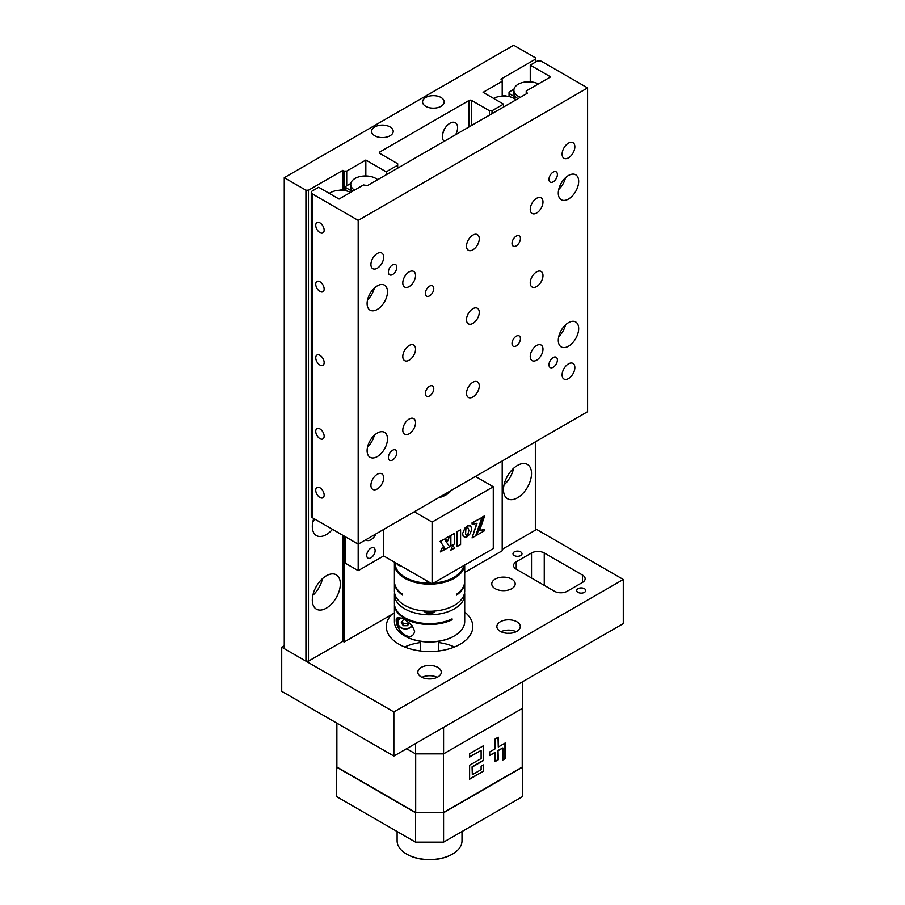 <?xml version="1.0" encoding="UTF-8"?>
<svg xmlns="http://www.w3.org/2000/svg" width="905" height="905" viewBox="0 0 905 905"><rect width="100%" height="100%" fill="white"/><g stroke="black" fill="none" stroke-linecap="round" stroke-linejoin="round"><path stroke-width="1.36" d="M441.029 97.491A10.815 6.245 0 0 0 429.242 96.145A10.815 6.245 0 0 0 422.567 101.914A10.815 6.245 0 0 0 425.735 106.326A10.815 6.245 0 0 0 437.522 107.672A10.815 6.245 0 0 0 444.197 101.914A10.815 6.245 0 0 0 441.029 97.491M444.174 129.641L442.477 134.517M455.656 134.675A10.815 6.245 120 0 0 455.362 122.718A10.815 6.245 120 0 0 449.955 123.25A10.815 6.245 120 0 0 442.975 132.503A10.815 6.245 120 0 0 444.253 141.259M517.502 497.795A19.831 11.448 120 0 0 530.454 480.329A19.831 11.448 120 0 0 527.411 464.435A19.831 11.448 120 0 0 517.502 465.419A19.831 11.448 120 0 0 504.549 482.885A19.831 11.448 120 0 0 507.592 498.779A19.831 11.448 120 0 0 517.502 497.795M504.017 484.944A19.831 11.448 120 0 0 513.644 468.27M326.32 608.171A19.831 11.448 120 0 0 339.273 590.705A19.831 11.448 120 0 0 336.241 574.811A19.831 11.448 120 0 0 326.32 575.795A19.831 11.448 120 0 0 313.368 593.261A19.831 11.448 120 0 0 316.411 609.156A19.831 11.448 120 0 0 326.32 608.171M312.847 595.32A19.831 11.448 120 0 0 322.474 578.646M313.752 518.497A19.831 11.448 120 0 0 316.411 535.568A19.831 11.448 120 0 0 326.32 534.584A19.831 11.448 120 0 0 332.52 529.335M312.847 521.733A19.831 11.448 120 0 0 315.189 519.334M390.044 126.926A10.815 6.245 0 0 0 378.267 125.569A10.815 6.245 0 0 0 371.582 131.338A10.815 6.245 0 0 0 374.749 135.761A10.815 6.245 0 0 0 386.537 137.108A10.815 6.245 0 0 0 393.211 131.338A10.815 6.245 0 0 0 390.044 126.926M502.207 96.02L502.207 79.832L500.929 79.097L535.341 59.232L535.341 57.762L513.678 45.25L284.261 177.697L305.935 190.208L308.481 190.208L308.481 661.148L342.893 641.283L344.172 642.018L394.422 613.002M305.935 190.208L305.935 661.148L308.481 661.148M284.261 177.697L284.261 648.647L305.935 661.148M308.481 190.208L342.893 170.344L342.893 190.061M342.893 535.319L342.893 641.283M535.341 59.232L535.341 62.174M535.341 441.866L535.341 530.172L502.207 549.301M464.706 572.424L502.207 550.772L502.207 461.007M502.207 81.303L483.089 92.344L503.485 104.12L503.485 107.062M386.22 174.756L386.22 171.814L397.691 165.196L397.691 163.715L379.851 153.42A1.799 1.041 180 0 1 379.319 152.685A1.799 1.041 180 0 1 379.851 151.95L469.073 100.432A1.799 1.041 180 0 1 471.618 100.432L489.458 110.738L492.015 110.738L492.015 113.679M492.015 110.738L503.485 104.12M489.458 110.738L489.458 115.15M346.717 185.797L346.717 171.079L365.835 160.038L365.835 175.966M386.22 171.814L365.835 160.038M397.691 165.196L397.691 168.138M342.893 170.344L344.172 171.079L344.172 190.469M344.172 171.079L346.717 171.079M344.172 536.054L344.172 642.018M319.951 365.043A5.95 3.439 60 0 1 316.06 359.805A5.95 3.439 60 0 1 316.976 355.043A5.95 3.439 60 0 1 319.951 355.337A5.95 3.439 60 0 1 323.832 360.575A5.95 3.439 60 0 1 322.927 365.337A5.95 3.439 60 0 1 319.951 365.043M319.951 497.501A5.95 3.439 60 0 1 316.06 492.263A5.95 3.439 60 0 1 316.976 487.49A5.95 3.439 60 0 1 319.951 487.784A5.95 3.439 60 0 1 323.832 493.033A5.95 3.439 60 0 1 322.927 497.795A5.95 3.439 60 0 1 319.951 497.501M319.951 232.596A5.95 3.439 60 0 1 316.06 227.347A5.95 3.439 60 0 1 316.976 222.585A5.95 3.439 60 0 1 319.951 222.879A5.95 3.439 60 0 1 323.832 228.128A5.95 3.439 60 0 1 322.927 232.89A5.95 3.439 60 0 1 319.951 232.596M319.951 281.749A5.95 3.439 -120 0 0 316.976 281.455A5.95 3.439 -120 0 0 316.06 286.218A5.95 3.439 -120 0 0 319.951 291.467A5.95 3.439 -120 0 0 322.927 291.761A5.95 3.439 -120 0 0 323.832 286.987A5.95 3.439 -120 0 0 319.951 281.749M319.951 428.913A5.95 3.439 -120 0 0 316.976 428.619A5.95 3.439 -120 0 0 316.06 433.393A5.95 3.439 -120 0 0 319.951 438.631A5.95 3.439 -120 0 0 322.927 438.925A5.95 3.439 -120 0 0 323.832 434.162A5.95 3.439 -120 0 0 319.951 428.913M516.223 345.914A5.95 3.439 120 0 0 520.115 340.676A5.95 3.439 120 0 0 519.198 335.913A5.95 3.439 120 0 0 516.223 336.208A5.95 3.439 120 0 0 512.343 341.445A5.95 3.439 120 0 0 513.248 346.208A5.95 3.439 120 0 0 516.223 345.914M377.306 456.584A14.423 8.326 120 0 0 386.718 443.88A14.423 8.326 120 0 0 384.512 432.33A14.423 8.326 120 0 0 377.306 433.043A14.423 8.326 120 0 0 367.882 445.746A14.423 8.326 120 0 0 370.088 457.297A14.423 8.326 120 0 0 377.306 456.584M367.554 446.98A14.423 8.326 120 0 0 374.308 435.294M568.476 199.043A14.423 8.326 120 0 0 577.899 186.34A14.423 8.326 120 0 0 575.693 174.778A14.423 8.326 120 0 0 568.476 175.491A14.423 8.326 120 0 0 559.064 188.206A14.423 8.326 120 0 0 561.27 199.756A14.423 8.326 120 0 0 568.476 199.043M558.736 189.428A14.423 8.326 120 0 0 565.478 177.753M377.306 488.96A9.016 5.204 120 0 0 383.188 481.019A9.016 5.204 120 0 0 381.808 473.801A9.016 5.204 120 0 0 377.306 474.243A9.016 5.204 120 0 0 371.412 482.184A9.016 5.204 120 0 0 372.792 489.413A9.016 5.204 120 0 0 377.306 488.96M377.306 268.208A9.016 5.204 120 0 0 383.188 260.267A9.016 5.204 120 0 0 381.808 253.049A9.016 5.204 120 0 0 377.306 253.491A9.016 5.204 120 0 0 371.412 261.432A9.016 5.204 120 0 0 372.792 268.661A9.016 5.204 120 0 0 377.306 268.208M392.6 274.543A5.95 3.439 120 0 0 396.481 269.294A5.95 3.439 120 0 0 395.576 264.532A5.95 3.439 120 0 0 392.6 264.826A5.95 3.439 120 0 0 388.709 270.063A5.95 3.439 120 0 0 389.625 274.837A5.95 3.439 120 0 0 392.6 274.543M392.6 459.966A5.95 3.439 120 0 0 396.481 454.729A5.95 3.439 120 0 0 395.576 449.966A5.95 3.439 120 0 0 392.6 450.26A5.95 3.439 120 0 0 388.709 455.498A5.95 3.439 120 0 0 389.625 460.26A5.95 3.439 120 0 0 392.6 459.966M568.476 157.832A9.016 5.204 120 0 0 574.37 149.891A9.016 5.204 120 0 0 572.989 142.673A9.016 5.204 120 0 0 568.476 143.114A9.016 5.204 120 0 0 562.593 151.056A9.016 5.204 120 0 0 563.973 158.285A9.016 5.204 120 0 0 568.476 157.832M568.476 378.584A9.016 5.204 120 0 0 574.37 370.643A9.016 5.204 120 0 0 572.989 363.425A9.016 5.204 120 0 0 568.476 363.867A9.016 5.204 120 0 0 562.593 371.808A9.016 5.204 120 0 0 563.973 379.037A9.016 5.204 120 0 0 568.476 378.584M553.193 367.26A5.95 3.439 120 0 0 557.073 362.011A5.95 3.439 120 0 0 556.156 357.249A5.95 3.439 120 0 0 553.193 357.543A5.95 3.439 120 0 0 549.301 362.781A5.95 3.439 120 0 0 550.217 367.554A5.95 3.439 120 0 0 553.193 367.26M553.193 181.826A5.95 3.439 120 0 0 557.073 176.577A5.95 3.439 120 0 0 556.156 171.814A5.95 3.439 120 0 0 553.193 172.108A5.95 3.439 120 0 0 549.301 177.346A5.95 3.439 120 0 0 550.217 182.12A5.95 3.439 120 0 0 553.193 181.826M472.896 249.814A9.016 5.204 120 0 0 478.779 241.873A9.016 5.204 120 0 0 477.399 234.655A9.016 5.204 120 0 0 472.896 235.096A9.016 5.204 120 0 0 467.003 243.038A9.016 5.204 120 0 0 468.383 250.255A9.016 5.204 120 0 0 472.896 249.814M409.162 286.602A9.016 5.204 120 0 0 415.056 278.661A9.016 5.204 120 0 0 413.676 271.443A9.016 5.204 120 0 0 409.162 271.885A9.016 5.204 120 0 0 403.279 279.826A9.016 5.204 120 0 0 404.659 287.055A9.016 5.204 120 0 0 409.162 286.602M409.162 360.19A9.016 5.204 120 0 0 415.056 352.249A9.016 5.204 120 0 0 413.676 345.031A9.016 5.204 120 0 0 409.162 345.472A9.016 5.204 120 0 0 403.279 353.414A9.016 5.204 120 0 0 404.659 360.631A9.016 5.204 120 0 0 409.162 360.19M409.162 433.778A9.016 5.204 120 0 0 415.056 425.836A9.016 5.204 120 0 0 413.676 418.608A9.016 5.204 120 0 0 409.162 419.06A9.016 5.204 120 0 0 403.279 427.002A9.016 5.204 120 0 0 404.659 434.219A9.016 5.204 120 0 0 409.162 433.778M472.896 323.402A9.016 5.204 120 0 0 478.779 315.46A9.016 5.204 120 0 0 477.399 308.232A9.016 5.204 120 0 0 472.896 308.684A9.016 5.204 120 0 0 467.003 316.626A9.016 5.204 120 0 0 468.383 323.843A9.016 5.204 120 0 0 472.896 323.402M472.896 396.978A9.016 5.204 120 0 0 478.779 389.037A9.016 5.204 120 0 0 477.399 381.82A9.016 5.204 120 0 0 472.896 382.272A9.016 5.204 120 0 0 467.003 390.213A9.016 5.204 120 0 0 468.383 397.431A9.016 5.204 120 0 0 472.896 396.978M536.62 213.026A9.016 5.204 120 0 0 542.502 205.084A9.016 5.204 120 0 0 541.122 197.856A9.016 5.204 120 0 0 536.62 198.308A9.016 5.204 120 0 0 530.726 206.25A9.016 5.204 120 0 0 532.117 213.467A9.016 5.204 120 0 0 536.62 213.026M536.62 286.602A9.016 5.204 120 0 0 542.502 278.661A9.016 5.204 120 0 0 541.122 271.443A9.016 5.204 120 0 0 536.62 271.885A9.016 5.204 120 0 0 530.726 279.826A9.016 5.204 120 0 0 532.117 287.055A9.016 5.204 120 0 0 536.62 286.602M536.62 360.19A9.016 5.204 120 0 0 542.502 352.249A9.016 5.204 120 0 0 541.122 345.031A9.016 5.204 120 0 0 536.62 345.472A9.016 5.204 120 0 0 530.726 353.414A9.016 5.204 120 0 0 532.117 360.643A9.016 5.204 120 0 0 536.62 360.19M429.558 395.949A5.95 3.439 120 0 0 433.45 390.711A5.95 3.439 120 0 0 432.533 385.949A5.95 3.439 120 0 0 429.558 386.243A5.95 3.439 120 0 0 425.678 391.48A5.95 3.439 120 0 0 426.583 396.243A5.95 3.439 120 0 0 429.558 395.949M516.223 245.843A5.95 3.439 120 0 0 520.115 240.594A5.95 3.439 120 0 0 519.198 235.832A5.95 3.439 120 0 0 516.223 236.126A5.95 3.439 120 0 0 512.343 241.364A5.95 3.439 120 0 0 513.248 246.137A5.95 3.439 120 0 0 516.223 245.843M429.558 295.878A5.95 3.439 120 0 0 433.45 290.641A5.95 3.439 120 0 0 432.533 285.867A5.95 3.439 120 0 0 429.558 286.161A5.95 3.439 120 0 0 425.678 291.41A5.95 3.439 120 0 0 426.583 296.173A5.95 3.439 120 0 0 429.558 295.878M377.306 309.42A14.423 8.326 120 0 0 386.718 296.716A14.423 8.326 120 0 0 384.512 285.154A14.423 8.326 120 0 0 377.306 285.867A14.423 8.326 120 0 0 367.882 298.571A14.423 8.326 120 0 0 370.088 310.132A14.423 8.326 120 0 0 377.306 309.42M367.554 299.804A14.423 8.326 120 0 0 374.308 288.118M568.476 346.208A14.423 8.326 120 0 0 577.899 333.504A14.423 8.326 120 0 0 575.693 321.954A14.423 8.326 120 0 0 568.476 322.666A14.423 8.326 120 0 0 559.064 335.37A14.423 8.326 120 0 0 561.27 346.92A14.423 8.326 120 0 0 568.476 346.208M558.736 336.603A14.423 8.326 120 0 0 565.478 324.918M526.224 93.928L526.224 90.986L527.298 93.306L367.498 185.57L363.482 184.948L339.07 199.043L318.673 187.267L312.304 190.944A3.609 2.082 0 0 0 311.252 192.414A3.609 2.082 0 0 0 312.304 193.885L358.188 220.379L358.188 570.648L383.675 555.93L432.104 583.883L493.282 548.566L493.282 486.754L475.442 476.46M311.252 192.414L311.252 516.189A3.609 2.082 0 0 0 312.304 517.66L358.188 544.154L587.594 411.696L587.594 87.932L358.188 220.379M587.594 87.932L541.722 61.438A3.609 2.082 0 0 0 536.62 61.438L530.251 65.115L530.251 81.823M526.224 90.986L550.636 76.891L530.251 65.115M514.312 555.557A4.502 2.602 180 0 1 512.999 553.724A4.502 2.602 180 0 1 515.771 551.315A4.502 2.602 180 0 1 520.692 551.88A4.502 2.602 180 0 1 522.004 553.724A4.502 2.602 180 0 1 519.221 556.123A4.502 2.602 180 0 1 514.312 555.557M578.035 592.356A4.502 2.602 180 0 1 576.723 590.513A4.502 2.602 180 0 1 579.505 588.103A4.502 2.602 180 0 1 584.415 588.669A4.502 2.602 180 0 1 585.727 590.513A4.502 2.602 180 0 1 582.956 592.911A4.502 2.602 180 0 1 578.035 592.356M495.193 588.669A11.72 6.765 180 0 1 491.766 583.895A11.72 6.765 180 0 1 498.994 577.639A11.72 6.765 180 0 1 511.766 579.11A11.72 6.765 180 0 1 515.194 583.895A11.72 6.765 180 0 1 507.965 590.139A11.72 6.765 180 0 1 495.193 588.669M464.706 612.006A43.259 24.978 180 0 1 472.817 626.565A43.259 24.978 180 0 1 446.108 649.643A43.259 24.978 180 0 1 398.969 644.224A43.259 24.978 180 0 1 386.299 626.565A43.259 24.978 180 0 1 391.503 614.687M516.868 621.78A11.72 6.765 0 0 0 504.096 620.321A11.72 6.765 0 0 0 496.868 626.565A11.72 6.765 0 0 0 500.295 631.351A11.72 6.765 0 0 0 513.067 632.821A11.72 6.765 0 0 0 520.296 626.565A11.72 6.765 0 0 0 516.868 621.78M516.178 631.724A11.72 6.765 0 0 0 500.985 631.724M437.839 667.404A11.72 6.765 0 0 0 425.079 665.944A11.72 6.765 0 0 0 417.839 672.189A11.72 6.765 0 0 0 421.278 676.974A11.72 6.765 0 0 0 434.038 678.433A11.72 6.765 0 0 0 441.278 672.189A11.72 6.765 0 0 0 437.839 667.404M437.149 677.336A11.72 6.765 0 0 0 421.968 677.336M430.769 678.92A6.312 3.643 0 0 0 428.348 678.92M509.798 633.296A6.312 3.643 0 0 0 507.366 633.296M535.341 528.701L623.285 579.472L393.867 711.93L281.715 647.166L284.261 645.695M393.867 711.93L393.867 756.071L623.285 623.624L623.285 579.472M393.867 756.071L281.715 691.318L281.715 647.166M516.223 561.813L531.518 552.989A9.016 5.204 180 0 1 544.267 552.989L582.503 575.06A9.016 5.204 180 0 1 585.139 578.736A9.016 5.204 180 0 1 582.503 582.413L567.209 591.248A9.016 5.204 180 0 1 554.46 591.248L516.223 569.177A9.016 5.204 180 0 1 513.588 565.489A9.016 5.204 180 0 1 516.223 561.813L516.223 569.177M406.617 748.718L415.542 753.865L443.574 753.865L522.604 708.242L522.604 681.759M415.542 753.865L415.542 743.571M443.574 727.382L443.574 753.865M336.875 750.72L336.524 796.547L415.542 842.17L415.542 812.735L443.574 812.735L443.574 842.17L522.604 796.547L522.242 750.72M443.574 842.17L415.542 842.17M336.524 767.112L415.542 812.735M443.574 812.735L522.604 767.112M415.689 753.865L415.689 812.532L336.875 767.033L336.875 723.174M415.689 812.532L443.427 812.532L443.427 753.865M443.427 812.532L522.242 767.033L522.242 708.457M498.282 750.607L502.852 747.96L502.852 760.019L505.205 758.662L505.205 743.016L498.282 747.021L498.282 737.19L495.126 739.012L495.126 748.842L489.673 751.987L489.673 755.573L495.126 752.417L495.126 761.58L498.282 759.759L498.022 750.46L502.852 747.96M495.126 761.286L498.022 759.612L498.022 750.46M489.673 755.279L495.126 752.417M498.282 747.021L498.022 737.337M502.852 759.725L504.956 758.514L504.956 743.163M469.616 779.216L483.462 771.218L483.462 764.929L481.121 766.286L481.121 769.669L472.32 774.748L472.32 766.999L483.462 760.562L483.462 745.743L469.616 753.741L469.616 757.066L481.121 750.437L481.121 758.571L469.616 765.211L469.616 779.216M469.616 778.922L483.462 771.218M469.616 756.772L481.121 750.437M472.32 774.454L472.071 766.852L483.213 760.415L483.213 745.89M483.213 771.071L483.213 765.076M454.434 646.996A39.65 22.896 0 0 0 438.574 642.539M420.542 642.539A39.65 22.896 0 0 0 404.682 646.996M464.638 565.105A35.148 20.295 180 0 1 429.558 584.166A35.148 20.295 180 0 1 394.41 563.872L394.41 581.236A35.148 20.295 0 0 0 402.578 594.246L402.578 595.128A35.148 20.295 180 0 1 394.41 582.119A35.148 20.295 180 0 1 394.422 581.677M464.695 581.677A35.148 20.295 180 0 1 464.706 582.119L464.706 590.954A35.148 20.295 180 0 1 429.558 611.248A35.148 20.295 180 0 1 394.41 590.954L394.41 582.119M394.41 563.872A35.148 20.295 180 0 1 394.535 562.197M395.157 562.559A34.424 19.876 0 0 0 429.558 583.159A34.424 19.876 0 0 0 430.825 583.148M433.608 583.024A34.424 19.876 0 0 0 463.745 565.625M464.706 582.119A35.148 20.295 180 0 1 456.539 595.128L456.539 594.246A35.148 20.295 0 0 0 464.706 581.236L464.706 565.071M425.904 580.309A3.971 2.285 0 0 0 428.008 581.519M396.967 563.6A4.683 2.704 0 0 0 401.073 565.976M452.093 618.884L452.093 619.778L452.093 618.884A35.148 20.295 0 0 1 414.671 621.701A35.148 20.295 0 0 1 394.41 603.318L394.41 594.483A35.148 20.295 0 0 0 429.558 614.778A35.148 20.295 0 0 0 464.706 594.483A35.148 20.295 0 0 0 464.57 592.718M394.546 592.718A35.148 20.295 0 0 0 394.41 594.483M452.093 619.778A35.148 20.295 180 0 1 415.078 622.685A35.148 20.295 180 0 1 394.422 604.721L394.422 622.086A35.148 20.295 0 0 0 404.705 635.91A35.148 20.295 0 0 0 454.412 635.91A35.148 20.295 0 0 0 464.706 621.565L464.706 594.483M394.501 604.721L394.422 603.839M397.295 621.079A9.197 7.5 0 0 1 396.311 618.658M414.603 631.543C411.741 643.546 395.666 631.147 396.209 619.586C395.666 614.427 411.73 620.389 414.603 631.543M397.295 617.696L397.295 622.335A8.111 6.618 180 0 0 403.166 628.692A8.111 6.618 180 0 0 412.273 625.853M399.377 617.911A8.111 6.618 180 0 0 397.295 622.335M400.496 618.239A7.387 6.03 180 0 0 398.019 622.753A7.387 6.03 180 0 0 403.675 628.613A7.387 6.03 180 0 0 411.979 625.502M454.152 636.057A34.424 19.876 180 0 1 453.903 636.204A34.424 19.876 180 0 1 405.214 636.204A34.424 19.876 180 0 1 404.965 636.057M402.058 621.599L403.325 623.398L403.325 625.694L407.488 625.694L409.377 623.025M403.325 623.398L407.488 623.398L407.488 625.694M407.488 623.398L408.325 622.221M404.241 619.801L403.325 619.801L401.243 622.753L403.325 625.694M401.741 623.455A8.111 6.618 180 0 0 403.325 623.952M424.377 611.022A5.226 3.02 0 0 0 429.558 613.635A5.226 3.02 0 0 0 434.739 611.022M431.99 611.192A5.407 3.122 180 0 1 427.126 611.192M433.382 611.124L433.382 611.497A5.407 3.122 180 0 1 425.735 611.497L425.735 611.124M493.644 98.43A14.695 8.484 180 0 1 501.189 96.19A14.695 8.484 180 0 1 506.54 96.19A14.695 8.484 180 0 1 516.065 99.799M506.574 96.19L505.465 95.557L502.049 96.111M520.386 97.299A14.695 8.484 180 0 1 513.916 89.708A14.695 8.484 180 0 1 518.192 84.256A14.695 8.484 180 0 1 525.918 81.914A14.695 8.484 180 0 1 531.258 81.914A14.695 8.484 180 0 1 538.418 83.95M514.357 98.588L514.357 96.564L515.33 96.564A14.955 8.643 0 0 1 513.655 92.005L513.916 89.708M514.357 96.564L509.04 93.487L509.04 96.586M509.04 93.487L509.04 92.084L514.006 89.21M518.011 98.668A14.955 8.643 180 0 1 515.33 96.564M354.522 190.118A14.695 8.484 180 0 1 350.778 183.896A14.695 8.484 180 0 1 355.054 178.443A14.695 8.484 180 0 1 362.781 176.102A14.695 8.484 180 0 1 368.12 176.102A14.695 8.484 180 0 1 377.645 179.71M350.857 183.398L345.902 186.26L345.902 187.674L351.287 190.785L351.287 191.984M345.902 187.674L345.902 190.774M350.778 183.896L350.518 186.192A14.955 8.643 0 0 0 352.226 190.785L351.287 190.785M329.284 193.387A14.695 8.484 180 0 1 330.325 192.72A14.695 8.484 180 0 1 338.051 190.378A14.695 8.484 180 0 1 343.402 190.378A14.695 8.484 180 0 1 350.552 192.414M343.436 190.378L342.328 189.745L338.911 190.299M452.24 854.241A31.72 18.315 180 0 1 451.991 854.388A31.72 18.315 180 0 1 407.126 854.388L406.617 854.094A32.444 18.733 0 0 0 452.5 854.094A32.444 18.733 0 0 0 462.002 840.847L462.002 831.537M397.114 831.537L397.114 840.847A32.444 18.733 0 0 0 406.617 854.094L407.126 854.388M370.926 557.842A5.95 3.439 120 0 0 374.817 552.593A5.95 3.439 120 0 0 373.901 547.83A5.95 3.439 120 0 0 370.926 548.125A5.95 3.439 120 0 0 367.045 553.362A5.95 3.439 120 0 0 367.962 558.136A5.95 3.439 120 0 0 370.926 557.842M365.835 539.742A9.016 5.204 120 0 0 366.423 540.183A9.016 5.204 120 0 0 376.028 533.848M414.264 511.778L432.104 522.072L493.282 486.754M432.104 522.072L432.104 583.883M383.675 529.436L383.675 555.93M438.484 497.795A23.428 13.53 0 0 0 451.222 490.431M345.439 536.789L345.439 563.283L358.188 570.648M460.588 529.81L456.72 531.755L456.968 546.62L460.588 544.527L460.588 529.81L456.72 531.755M456.968 531.902L456.968 546.62M449.604 546.79L444.468 539.12L440.384 541.473L445.441 549.188L449.604 546.79M440.384 541.473L445.441 549.188M444.468 539.12L440.135 541.326M442.534 547.14L440.396 551.812L444.423 549.776L442.534 547.14L440.644 551.96M449.627 536.133L445.305 538.339L447.477 541.462L449.627 536.133L445.305 538.339M445.554 538.486L447.477 541.462M467.184 526.077L468.926 530.387L467.195 536.665L470.114 533.803L471.765 529.289L470.736 525.963L467.659 525.839M465.826 529.47L467.15 526.133L464.989 528L462.625 533.486L463.156 536.246L464.989 537.321L467.161 536.71L465.577 534.052L465.826 529.47M472.071 537.909L475.657 535.839L481.935 517.49L471.969 522.943L472.218 524.504L477.071 523.226L472.071 537.909L476.743 523.316M481.935 517.49L472.218 523.09M484.492 529.595L479.537 530.737L484.627 515.929L483.055 516.834L476.777 535.194L484.492 530.737L484.232 529.448L479.605 530.511M484.627 515.929L482.806 516.687L476.777 535.194M450.871 535.421L450.622 545.907L454.48 543.973L454.48 533.339L450.871 535.421L450.871 546.054M452.692 545.387L450.86 550.138L454.559 548.011L452.749 545.229M471.618 100.432L471.618 125.456M379.851 151.95L379.851 153.42M469.073 100.432L469.073 126.926M312.304 193.885L312.304 517.66M531.518 578.001L531.518 552.989M544.267 585.365L544.267 552.989M582.503 582.413L582.503 575.06M440.373 497.286L440.373 496.698M438.574 641.34L438.574 650.989M420.542 641.34L420.542 650.989M424.875 611.95L424.875 611.067M434.242 611.95L434.242 611.067M501.189 96.19L506.54 96.19M525.918 81.914L531.258 81.914M362.781 176.102L368.12 176.102M338.051 190.378L343.402 190.378"/></g></svg>
